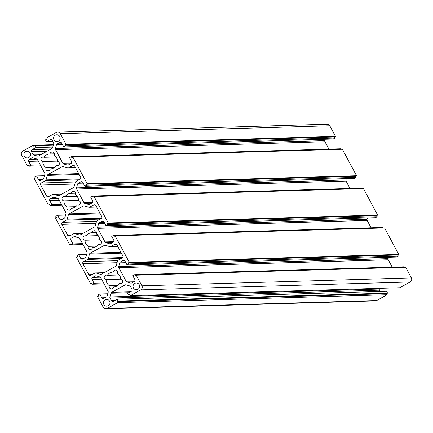 <?xml version="1.0" encoding="UTF-8"?>
<svg xmlns="http://www.w3.org/2000/svg" width="433" height="433" viewBox="0 0 433 433"><rect width="100%" height="100%" fill="white"/><g stroke="black" fill="none" stroke-linecap="round" stroke-linejoin="round"><path stroke-width="0.65" d="M105.105 299.815A3.361 3.307 -91.7 0 0 106.783 306.126A3.361 3.307 -91.7 0 0 109.879 301.893A3.361 3.307 -91.7 0 0 105.105 299.815M55.294 135.188A3.361 3.307 -91.7 0 0 56.972 141.499A3.361 3.307 -91.7 0 0 60.063 137.266A3.361 3.307 -91.7 0 0 55.294 135.188M25.634 151.604A3.361 3.307 -91.7 0 0 27.317 157.915A3.361 3.307 -91.7 0 0 30.407 153.683A3.361 3.307 -91.7 0 0 25.634 151.604M134.76 283.399A3.361 3.307 -91.7 0 0 136.444 289.709A3.361 3.307 -91.7 0 0 139.534 285.477A3.361 3.307 -91.7 0 0 134.76 283.399M50.461 168.892L50.244 168.897A7.464 7.345 -91.7 0 0 56.247 165.574A2.241 2.203 -91.7 0 0 58.233 165.514L56.247 165.574M58.233 165.514A2.241 2.203 -91.7 0 0 57.475 161.325A7.464 7.345 -91.7 0 0 54.201 155.22A2.241 2.203 -91.7 0 0 52.139 152.032A2.241 2.203 -91.7 0 0 50.022 153.969A7.464 7.345 -91.7 0 0 44.02 157.287A2.241 2.203 -91.7 0 0 40.886 159.198A2.241 2.203 -91.7 0 0 42.791 161.536A7.464 7.345 -91.7 0 0 46.066 167.641A2.241 2.203 -91.7 0 0 49.118 170.559A2.241 2.203 -91.7 0 0 50.244 168.897M71.559 208.241L71.342 208.246A7.464 7.345 -91.7 0 0 77.345 204.923A2.241 2.203 -91.7 0 0 79.331 204.863L77.345 204.923M79.331 204.863A2.241 2.203 -91.7 0 0 78.573 200.674A7.464 7.345 -91.7 0 0 75.299 194.569A2.241 2.203 -91.7 0 0 73.237 191.381A2.241 2.203 -91.7 0 0 71.12 193.313A7.464 7.345 -91.7 0 0 65.118 196.636A2.241 2.203 -91.7 0 0 61.984 198.547A2.241 2.203 -91.7 0 0 63.889 200.885A7.464 7.345 -91.7 0 0 67.164 206.99A2.241 2.203 -91.7 0 0 70.216 209.908A2.241 2.203 -91.7 0 0 71.342 208.246M92.657 247.584L92.44 247.595A7.464 7.345 -91.7 0 0 98.443 244.272A2.241 2.203 -91.7 0 0 100.429 244.207L98.443 244.272M100.429 244.207A2.241 2.203 -91.7 0 0 99.671 240.023A7.464 7.345 -91.7 0 0 96.397 233.917A2.241 2.203 -91.7 0 0 94.334 230.729A2.241 2.203 -91.7 0 0 92.218 232.662A7.464 7.345 -91.7 0 0 86.216 235.985A2.241 2.203 -91.7 0 0 83.082 237.896A2.241 2.203 -91.7 0 0 84.987 240.234A7.464 7.345 -91.7 0 0 88.262 246.339A2.241 2.203 -91.7 0 0 91.314 249.256A2.241 2.203 -91.7 0 0 92.44 247.595M113.755 286.933L113.538 286.938A7.464 7.345 -91.7 0 0 119.54 283.62A2.241 2.203 -91.7 0 0 122.642 281.185A2.241 2.203 -91.7 0 0 120.769 279.372A7.464 7.345 -91.7 0 0 117.495 273.266A2.241 2.203 -91.7 0 0 115.432 270.078A2.241 2.203 -91.7 0 0 113.316 272.011A7.464 7.345 -91.7 0 0 107.314 275.334A2.241 2.203 -91.7 0 0 104.18 277.239A2.241 2.203 -91.7 0 0 106.085 279.583A7.464 7.345 -91.7 0 0 109.36 285.688A2.241 2.203 -91.7 0 0 112.412 288.605A2.241 2.203 -91.7 0 0 113.538 286.938M121.521 283.561L119.54 283.62M78.709 254.642L76.901 255.638L77.464 256.688L76.435 257.262L90.638 283.756L91.672 283.182L92.234 284.232L94.042 283.231L92.002 279.431A1.494 1.467 88.3 0 1 92.586 277.407L95.13 276A1.494 1.467 88.3 0 1 96.245 275.875L99.888 276.968A1.494 1.467 88.3 0 1 100.765 277.688L108.039 291.252A1.494 1.467 88.3 0 1 108.158 292.389L107.086 296.096A1.494 1.467 88.3 0 1 106.383 296.984L103.839 298.391A1.494 1.467 88.3 0 1 101.847 297.79L99.806 293.991L97.999 294.987L98.562 296.037L97.533 296.61L103.227 307.23A2.988 2.939 -91.7 0 0 107.216 308.426L117.657 302.645L117.094 301.595L118.128 301.027L117.143 299.192L113.403 301.26A1.494 1.467 88.3 0 1 111.411 300.659L110.025 298.077A1.494 1.467 88.3 0 1 109.906 296.941L110.978 293.238A1.494 1.467 88.3 0 1 111.682 292.345L125.018 284.963A1.494 1.467 88.3 0 1 126.138 284.844L129.781 285.937A1.494 1.467 88.3 0 1 130.652 286.657L132.043 289.244A1.494 1.467 88.3 0 1 131.453 291.268L127.713 293.336L128.698 295.176L129.732 294.602L130.295 295.652L140.736 289.872A2.988 2.939 -91.7 0 0 141.91 285.818L136.216 275.199L135.183 275.767L134.62 274.717L132.817 275.718L134.852 279.523A1.494 1.467 88.3 0 1 134.268 281.547L131.724 282.955A1.494 1.467 88.3 0 1 130.609 283.074L126.966 281.98A1.494 1.467 88.3 0 1 126.09 281.261L118.815 267.697A1.494 1.467 88.3 0 1 118.696 266.56L119.768 262.858A1.494 1.467 88.3 0 1 120.471 261.97L123.015 260.563A1.494 1.467 88.3 0 1 125.007 261.159L127.048 264.964L128.855 263.962L128.292 262.912L129.321 262.344L115.118 235.85L114.085 236.418L113.522 235.368L111.719 236.369L113.755 240.174A1.494 1.467 88.3 0 1 113.17 242.199L110.626 243.606A1.494 1.467 88.3 0 1 109.511 243.725L105.868 242.632A1.494 1.467 88.3 0 1 104.992 241.917L97.717 228.348A1.494 1.467 88.3 0 1 97.598 227.211L98.67 223.509A1.494 1.467 88.3 0 1 99.373 222.622L101.917 221.214A1.494 1.467 88.3 0 1 103.909 221.81L105.95 225.615L107.757 224.613L107.195 223.569L108.223 222.995L94.021 196.501L92.987 197.075L92.424 196.025L90.621 197.02L92.657 200.825A1.494 1.467 88.3 0 1 92.072 202.85L89.528 204.257A1.494 1.467 88.3 0 1 88.413 204.376L84.771 203.283A1.494 1.467 88.3 0 1 83.894 202.568L76.619 188.999A1.494 1.467 88.3 0 1 76.5 187.862L77.572 184.16A1.494 1.467 88.3 0 1 78.276 183.273L80.819 181.865A1.494 1.467 88.3 0 1 82.811 182.461L84.852 186.266L86.66 185.27L86.097 184.22L87.125 183.646L72.923 157.152L71.889 157.726L71.326 156.676L69.524 157.677L71.559 161.477A1.494 1.467 88.3 0 1 70.974 163.501L68.43 164.908A1.494 1.467 88.3 0 1 67.315 165.033L63.673 163.939A1.494 1.467 88.3 0 1 62.796 163.219L55.521 149.656A1.494 1.467 88.3 0 1 55.402 148.519L56.474 144.811A1.494 1.467 88.3 0 1 57.178 143.924L59.722 142.517A1.494 1.467 88.3 0 1 61.713 143.117L63.754 146.917L65.562 145.921L64.999 144.871L66.027 144.297L60.333 133.678A2.988 2.939 -91.7 0 0 56.344 132.482L45.903 138.262L46.466 139.312L45.433 139.881L46.418 141.715L50.158 139.648A1.494 1.467 88.3 0 1 52.149 140.243L53.535 142.83A1.494 1.467 88.3 0 1 53.654 143.967L52.582 147.669A1.494 1.467 88.3 0 1 51.879 148.562L38.542 155.945A1.494 1.467 88.3 0 1 37.422 156.064L33.779 154.971A1.494 1.467 88.3 0 1 32.908 154.251L31.517 151.664A1.494 1.467 88.3 0 1 32.107 149.639L35.847 147.572L34.862 145.732L33.828 146.305L33.265 145.255L22.825 151.036A2.988 2.939 -91.7 0 0 21.65 155.09L27.344 165.709L28.378 165.141L28.941 166.191L30.748 165.19L28.708 161.385A1.494 1.467 88.3 0 1 29.292 159.36L31.836 157.953A1.494 1.467 88.3 0 1 32.951 157.834L36.594 158.927A1.494 1.467 88.3 0 1 37.471 159.647L44.745 173.211A1.494 1.467 88.3 0 1 44.864 174.347L43.793 178.05A1.494 1.467 88.3 0 1 43.089 178.937L40.545 180.345A1.494 1.467 88.3 0 1 38.553 179.749L36.513 175.944L34.705 176.945L35.268 177.995L34.239 178.564L48.442 205.058L49.476 204.49L50.039 205.54L51.846 204.538L49.806 200.733A1.494 1.467 88.3 0 1 50.39 198.709L52.934 197.302A1.494 1.467 88.3 0 1 54.049 197.183L57.692 198.276A1.494 1.467 88.3 0 1 58.569 198.991L65.843 212.56A1.494 1.467 88.3 0 1 65.962 213.696L64.89 217.398A1.494 1.467 88.3 0 1 64.187 218.286L61.643 219.693A1.494 1.467 88.3 0 1 59.651 219.098L57.611 215.293L55.803 216.294L56.366 217.339L55.337 217.913L69.54 244.407L70.574 243.833L71.136 244.883L72.944 243.887L70.904 240.082A1.494 1.467 88.3 0 1 71.488 238.058L74.032 236.651A1.494 1.467 88.3 0 1 75.147 236.532L78.79 237.625A1.494 1.467 88.3 0 1 79.667 238.339L86.941 251.909A1.494 1.467 88.3 0 1 87.06 253.045L85.988 256.747A1.494 1.467 88.3 0 1 85.285 257.635L82.741 259.042A1.494 1.467 88.3 0 1 80.749 258.447L78.709 254.642L86.665 254.409M82.492 243.606L72.944 243.887M82.99 244.537L71.136 244.883M70.86 244.369L69.54 244.407M65.567 215.06L57.611 215.293M61.394 204.257L51.846 204.538M61.892 205.188L50.039 205.54M49.763 205.02L48.442 205.058M44.469 175.711L36.513 175.944M40.296 164.908L30.748 165.19M40.794 165.844L28.941 166.191M28.665 165.671L27.344 165.709M53.454 144.665L33.265 145.255M53.302 145.19L34.862 145.732M52.756 147.074L35.847 147.572M52.837 141.531L46.418 141.715M63.754 146.917L333.194 139.009L335.001 138.013L334.438 136.963L335.467 136.39L329.773 125.77A2.988 2.939 -91.7 0 0 327.104 124.211L57.665 132.119M335.467 136.39L66.027 144.297M334.438 136.963L64.999 144.871M335.001 138.013L65.562 145.921M328.912 149.114L324.961 141.748A1.494 1.467 88.3 0 1 324.842 140.611L325.237 139.247M341.042 149.282L340.766 148.768L71.326 156.676M84.852 186.266L354.291 178.358L356.099 177.362L355.536 176.312L356.565 175.738L342.362 149.244L72.923 157.152M356.565 175.738L87.125 183.646M355.536 176.312L86.097 184.22M356.099 177.362L86.66 185.27M350.01 188.463L346.059 181.091A1.494 1.467 88.3 0 1 345.94 179.955L346.335 178.591M362.14 188.631L361.864 188.117L92.424 196.025M105.95 225.615L375.389 217.707L377.197 216.706L376.634 215.661L377.663 215.087L363.46 188.593L94.021 196.501M377.663 215.087L108.223 222.995M376.634 215.661L107.195 223.569M377.197 216.706L107.757 224.613M371.108 227.812L367.157 220.44A1.494 1.467 88.3 0 1 367.038 219.304L367.433 217.94M383.237 227.98L382.961 227.46L113.522 235.368M127.048 264.964L396.487 257.056L398.295 256.055L397.732 255.005L398.761 254.436L384.558 227.942L115.118 235.85M398.761 254.436L129.321 262.344M397.732 255.005L128.292 262.912M398.295 256.055L128.855 263.962M392.206 267.156L388.255 259.789A1.494 1.467 88.3 0 1 388.136 258.653L388.531 257.289M404.335 267.329L404.059 266.809L134.62 274.717M130.295 295.652L399.735 287.745L410.175 281.964A2.988 2.939 -91.7 0 0 411.35 277.91L405.656 267.291L136.216 275.199M130.019 295.133L128.698 295.176M380.163 291.469L379.465 290.17A1.494 1.467 88.3 0 1 379.346 289.033L379.546 288.335M105.896 308.789L375.335 300.881A2.988 2.939 -91.7 0 0 376.656 300.518L387.097 294.738L386.534 293.688L387.567 293.119L386.582 291.285L117.143 299.192M387.567 293.119L118.128 301.027M386.534 293.688L117.094 301.595M387.097 294.738L117.657 302.645M107.763 293.753L99.806 293.991M103.59 282.955L94.042 283.231M104.088 283.886L92.234 284.232M91.958 283.718L90.638 283.756M48.61 196.636L52.626 194.412A1.494 1.467 88.3 0 1 53.746 194.287L58.157 195.613A1.494 1.467 -91.7 0 0 59.278 195.494L73.339 187.706A1.494 1.467 -91.7 0 0 74.048 186.818L75.347 182.331A1.494 1.467 88.3 0 1 76.051 181.443L80.073 179.219A1.494 1.467 -91.7 0 0 80.657 177.194L74.747 166.175A1.494 1.467 -91.7 0 0 72.755 165.579L68.739 167.804A1.494 1.467 88.3 0 1 67.618 167.923L63.207 166.602A1.494 1.467 -91.7 0 0 62.087 166.721L48.025 174.504A1.494 1.467 -91.7 0 0 47.316 175.397L46.017 179.879A1.494 1.467 88.3 0 1 45.313 180.767L41.297 182.991A1.494 1.467 -91.7 0 0 40.707 185.021L46.618 196.035A1.494 1.467 -91.7 0 0 48.61 196.636M97.149 220.792L101.17 218.568A1.494 1.467 -91.7 0 0 101.755 216.543L95.845 205.523A1.494 1.467 -91.7 0 0 93.853 204.928L89.837 207.153A1.494 1.467 88.3 0 1 88.716 207.272L84.305 205.946A1.494 1.467 -91.7 0 0 83.185 206.07L69.123 213.853A1.494 1.467 -91.7 0 0 68.414 214.741L67.12 219.228A1.494 1.467 88.3 0 1 66.411 220.116L62.395 222.34A1.494 1.467 -91.7 0 0 61.805 224.364L67.716 235.384A1.494 1.467 -91.7 0 0 69.708 235.98L73.724 233.755A1.494 1.467 88.3 0 1 74.844 233.636L79.255 234.962A1.494 1.467 -91.7 0 0 80.376 234.838L94.437 227.054A1.494 1.467 -91.7 0 0 95.146 226.167L96.445 221.68A1.494 1.467 88.3 0 1 97.149 220.792M114.951 244.272L110.935 246.496A1.494 1.467 88.3 0 1 109.814 246.621L105.403 245.294A1.494 1.467 -91.7 0 0 104.283 245.414L90.221 253.202A1.494 1.467 -91.7 0 0 89.512 254.09L88.218 258.577A1.494 1.467 88.3 0 1 87.509 259.464L83.493 261.689A1.494 1.467 -91.7 0 0 82.903 263.713L88.814 274.733A1.494 1.467 -91.7 0 0 90.806 275.328L94.822 273.104A1.494 1.467 88.3 0 1 95.942 272.985L100.353 274.305A1.494 1.467 -91.7 0 0 101.474 274.186L115.535 266.403A1.494 1.467 -91.7 0 0 116.244 265.51L117.543 261.029A1.494 1.467 88.3 0 1 118.247 260.141L122.268 257.916A1.494 1.467 -91.7 0 0 122.853 255.887L116.942 244.872A1.494 1.467 -91.7 0 0 114.951 244.272L116.282 244.234M119.286 274.982L107.314 275.334M120.764 279.15L106.085 279.583M117.662 271.881L113.316 272.011M117.852 285.439L109.36 285.688M98.188 235.633L86.216 235.985M99.666 239.801L84.987 240.234M96.564 232.537L92.218 232.662M96.754 246.09L88.262 246.339M78.568 200.452L63.889 200.885M75.656 206.741L67.164 206.99M77.09 196.284L65.118 196.636M75.466 193.188L71.12 193.313M55.992 156.941L44.02 157.287M57.47 161.108L42.791 161.536M54.369 153.839L50.022 153.969M54.558 167.392L46.066 167.641M83.991 258.349L80.749 258.447M75.412 236.607L74.032 236.651M79.217 237.831L71.488 238.058M80.451 239.801L70.904 240.082M62.893 219.001L59.651 219.098M54.314 197.264L52.934 197.302M58.119 198.482L50.39 198.709M59.353 200.452L49.806 200.733M41.795 179.652L38.553 179.749M33.217 157.915L31.836 157.953M37.022 159.133L29.292 159.36M38.256 161.108L28.708 161.385M50.926 149.087L32.107 149.639M47.094 151.209L31.517 151.664M42.082 153.98L32.908 154.251M40.664 154.77L33.779 154.971M38.337 156.037L37.422 156.064M51.484 139.61L50.158 139.648M329.773 125.77L60.333 133.678M61.053 142.479L59.722 142.517M62.071 143.783L57.178 143.924M62.531 144.638L56.474 144.811M324.842 140.611L55.402 148.519M324.961 141.748L55.521 149.656M71.532 162.965L62.796 163.219M70.552 163.734L63.673 163.939M68.225 165.005L67.315 165.033M82.151 181.828L80.819 181.865M83.168 183.127L78.276 183.273M83.629 183.982L77.572 184.16M345.94 179.955L76.5 187.862M346.059 181.091L76.619 188.999M92.63 202.308L83.894 202.568M91.65 203.082L84.771 203.283M89.322 204.354L88.413 204.376M103.249 221.176L101.917 221.214M104.266 222.475L99.373 222.622M104.726 223.331L98.67 223.509M367.038 219.304L97.598 227.211M367.157 220.44L97.717 228.348M113.727 241.657L104.992 241.917M112.748 242.431L105.868 242.632M110.42 243.698L109.511 243.725M124.347 260.52L123.015 260.563M125.364 261.824L120.471 261.97M125.824 262.679L119.768 262.858M388.136 258.653L118.696 266.56M388.255 259.789L118.815 267.697M134.825 281.006L126.09 281.261M133.846 281.78L126.966 281.98M131.518 283.047L130.609 283.074M411.35 277.91L141.91 285.818M410.175 281.964L140.736 289.872M126.404 284.925L125.018 284.963M130.501 291.793L111.682 292.345M128.845 292.713L110.978 293.238M379.346 289.033L109.906 296.941M379.465 290.17L110.025 298.077M114.653 300.567L111.411 300.659M376.656 300.518L107.216 308.426M105.089 297.698L101.847 297.79M96.51 275.956L95.13 276M100.315 277.18L92.586 277.407M101.549 279.15L92.002 279.431M101.268 274.278L100.353 274.305M104.077 272.747L95.942 272.985M92.056 274.636L88.814 274.733M117.056 262.712L82.903 263.713M117.689 260.682L83.493 261.689M121.256 258.474L87.509 259.464M122.691 257.565L88.218 258.577M121.386 253.153L89.512 254.09M120.926 252.298L90.221 253.202M105.668 245.376L104.283 245.414M117.711 246.301L110.935 246.496M80.17 234.935L79.255 234.962M82.979 233.398L74.844 233.636M70.958 235.287L67.716 235.384M95.958 223.363L61.805 224.364M96.591 221.339L62.395 222.34M100.158 219.125L66.411 220.116M101.593 218.216L67.12 219.228M100.288 213.81L68.414 214.741M99.828 212.955L69.123 213.853M84.57 206.027L83.185 206.07M96.613 206.952L89.837 207.153M95.184 204.885L93.853 204.928M49.86 195.943L46.618 196.035M74.86 184.014L40.707 185.021M75.494 181.99L41.297 182.991M79.06 179.776L45.313 180.767M80.495 178.867L46.017 179.879M79.19 174.461L47.316 175.397M78.73 173.606L48.025 174.504M63.472 166.678L62.087 166.721M75.515 167.603L68.739 167.804M74.086 165.541L72.755 165.579M59.072 195.586L58.157 195.613M61.881 194.049L53.746 194.287M104.218 272.666L95.482 272.925M117.798 246.458L110.274 246.68M83.12 233.317L74.384 233.576M96.7 207.109L89.176 207.331M75.602 167.766L68.078 167.982M62.022 193.973L53.286 194.228"/></g></svg>
